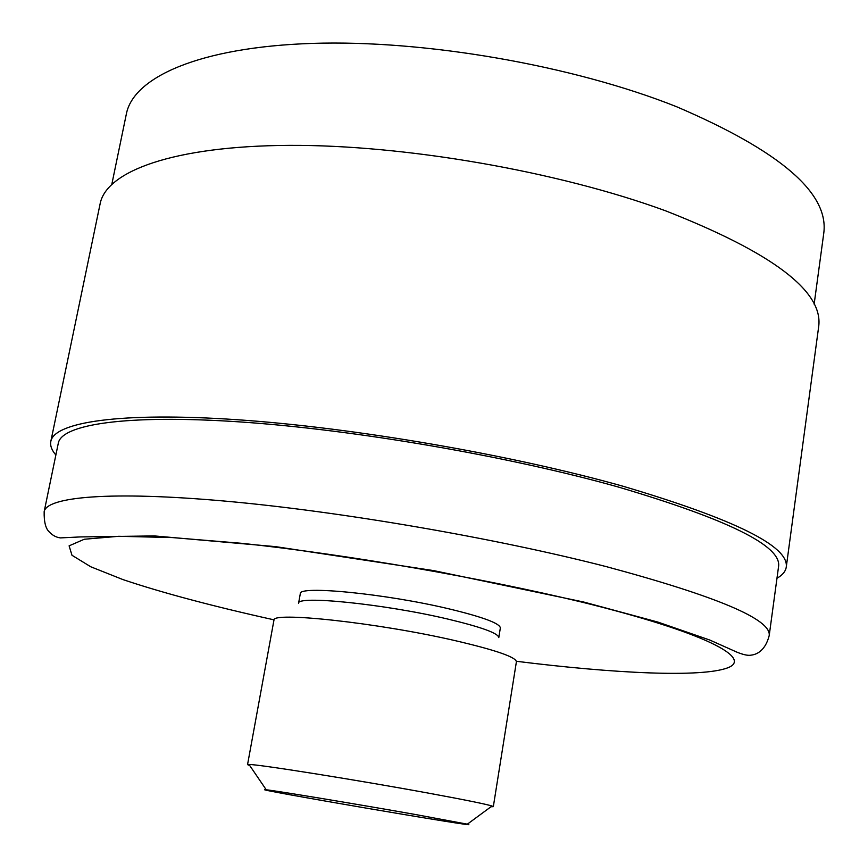 <?xml version="1.0" encoding="UTF-8"?>
<svg xmlns="http://www.w3.org/2000/svg" width="868" height="868" viewBox="0 0 868 868"><rect width="100%" height="100%" fill="white"/><g stroke="black" fill="none" stroke-linecap="round" stroke-linejoin="round"><path stroke-width="1.3" d="M786.256 567.119L818.687 326.574C823.493 291.301 772.411 252.696 665.441 210.761C558.2 171.43 404.759 144.739 289.12 145.368C173.188 145.987 106.308 171.289 100.135 203.752L50.821 441.411C54.207 422.271 119.545 411.736 237.029 419.711C354.198 427.642 512.163 454.919 623.669 486.427C735.001 519.476 789.186 546.373 786.256 567.119C785.605 571.383 782.513 575.093 776.979 578.272M111.853 184.157L126.37 113.925C133.444 77.198 199.542 47.111 312.317 43.4C424.81 39.678 573.064 65.469 676.552 106.71C780.05 150.989 829.124 193.141 823.775 233.134L814.141 304.191M55.867 455.016C51.7 450.177 50.019 445.642 50.821 441.411M618.732 487.143C728.122 519.541 781.417 545.929 778.596 566.305L769.2 635.582C771.468 619.459 717.283 596.5 606.645 566.717C496.171 538.214 340.549 511.426 225.571 501.151C110.279 490.832 46.655 496.789 44.16 511.653L58.308 443.19C61.617 424.441 125.708 414.166 240.577 421.956C355.142 429.725 509.483 456.34 618.732 487.143M447.693 619.036C384.264 603.987 296.042 595.133 298.549 603.379L300.295 593.755C297.843 585.162 386.043 593.723 449.374 608.956C482.999 617.083 499.99 623.419 500.348 627.955L498.785 637.611C498.406 633.271 481.371 627.076 447.693 619.036M247.543 764.643L273.919 620.327C270.415 611.246 377.678 622.714 454.875 640.573C495.444 650.013 515.95 657.087 516.395 661.774L493.328 806.654L492.004 806.014C485.613 804.05 464.814 799.829 429.627 793.352C357.735 780.104 257.253 764.133 249.018 764.48L247.543 764.643L249.734 765.543M490.962 806.784L493.328 806.654M415.197 814.466L467.353 824.177C491.321 829.916 241.716 787.254 266.237 789.793C273.865 790.401 356.097 803.996 415.197 814.466M516.362 661.275C615.119 673.59 700.964 677.658 727.449 667.926C753.695 658.291 705.272 632.479 582.124 602.175C481.078 577.762 348.35 554.76 242.508 543.379L172.222 537.563L118.742 536.294L84.294 539.256L69.104 545.842L71.979 555.27L90.76 566.771L122.92 579.574C162.674 592.974 215.047 606.797 274.114 619.86M467.353 824.177L492.004 806.014M266.237 789.793L249.018 764.48M769.2 635.582C764.686 652.931 754.52 654.754 750.766 655.199C747.76 655.709 743.084 654.667 736.737 652.074L709.774 640.041L657.857 622.074L583.611 602.001L433.588 570.591L275.655 546.645L154.417 535.925L80.225 536.934L60.413 537.9C56.257 537.39 52.568 535.415 49.335 531.986C45.689 528.742 43.964 521.961 44.16 511.653"/></g></svg>
